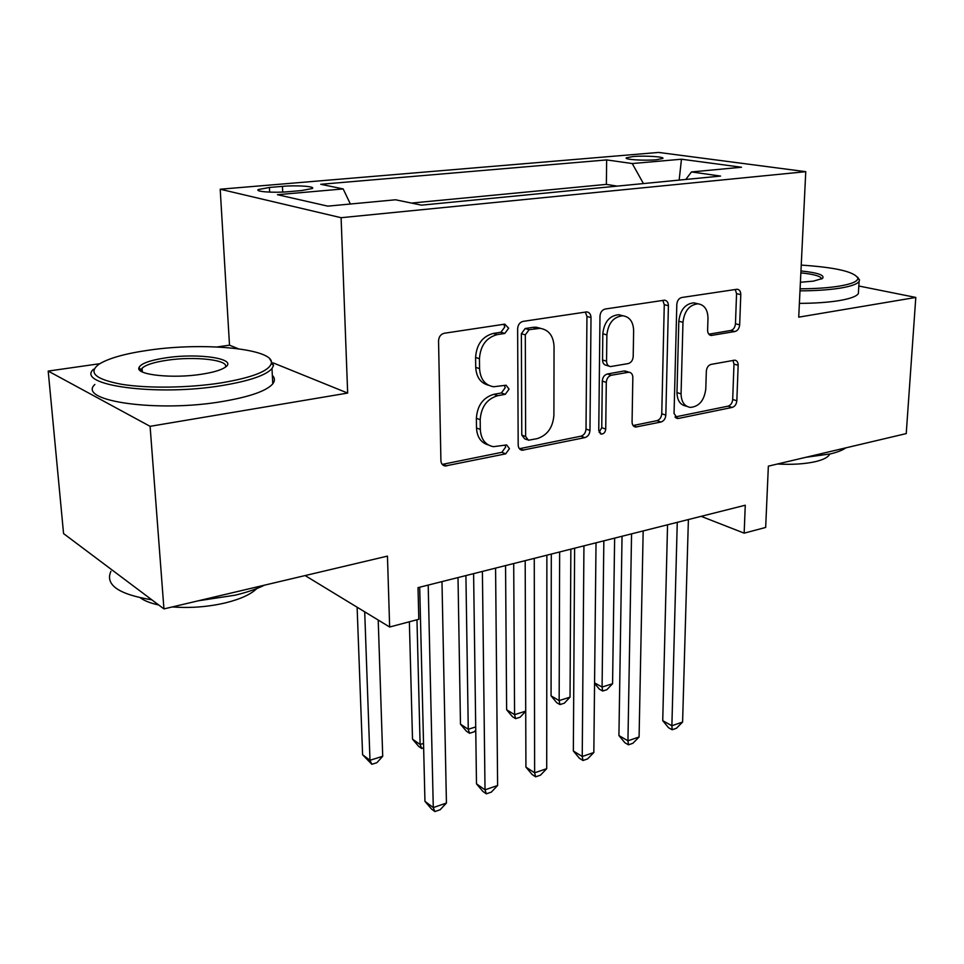<?xml version="1.0" encoding="UTF-8"?>
<svg xmlns="http://www.w3.org/2000/svg" width="964" height="964" viewBox="0 0 964 964"><rect width="100%" height="100%" fill="white"/><g stroke="black" fill="none" stroke-linecap="round" stroke-linejoin="round"><path stroke-width="1.45" d="M508.667 328.206L504.762 324.145L444.259 333.255C440.729 334.195 438.813 336.761 438.548 340.943L440.909 460.611C441.138 463.672 442.536 465.467 445.115 465.998L505.69 453.851L509.45 448.646L506.642 444.934L493.472 446.681C485.362 445.091 480.976 439.343 480.301 429.438L480.193 419.726C481.144 406.916 486.977 398.903 497.713 395.698L505.269 394.336L509.064 389.119L506.064 385.226L493.628 386.757C485.013 385.226 480.325 379.189 479.566 368.658L479.445 358.716C480.409 345.63 486.326 337.593 497.183 334.616L504.823 333.436L508.667 328.206M488.483 385.226C480.602 383.142 476.349 377.189 475.722 367.356L475.589 357.451C476.541 344.401 482.434 336.388 493.279 333.436L500.906 332.255L504.738 327.049L503.871 324.278M442.247 464.407L501.858 452.309L505.606 447.127L505.124 445.079M488.194 444.898C480.94 442.729 477.035 437.078 476.493 427.956L476.373 418.268C477.313 405.495 483.133 397.517 493.845 394.324L501.388 392.975L505.184 387.781L504.521 385.383M632.926 156.554L626.335 157.819C623.479 159.518 644.434 160.892 656.327 159.747L662.762 158.494C665.425 156.77 644.723 155.445 632.926 156.554M734.954 331.52C737.689 330.7 739.255 328.471 739.665 324.82L740.786 294.61C740.726 291.405 739.521 289.61 737.171 289.236L681.729 297.514C678.837 298.322 677.198 300.623 676.812 304.419L674.053 413.448L677.475 418.472L678.572 418.412L732.194 407.423C734.893 406.519 736.436 404.302 736.833 400.747L738.159 365.26C738.111 362.247 736.978 360.56 734.773 360.162L711.095 364.392C708.311 365.26 706.733 367.513 706.335 371.176L705.781 389.07C704.226 400.542 699.057 406.663 690.248 407.411C684.356 406.302 681.295 401.783 681.066 393.866L682.97 322.289C684.38 310.926 689.393 304.769 698.02 303.817C704.443 304.865 707.769 309.673 707.986 318.241L707.612 330.182C707.697 333.315 708.889 335.074 711.203 335.472L734.954 331.52L730.76 330.471C733.484 329.652 735.05 327.423 735.46 323.784L736.556 293.659L735.255 289.453M99.738 363.717L48.2 371.08L150.095 426.329L163.94 608.911L387.456 556.12L389.649 627.01L418.81 619.286L418.014 587.642L745.268 505.22L744.16 533.152L765.669 527.453L768.356 466.154L906.232 433.595L915.8 297.442L858.816 286.007M150.095 426.329L347.667 393.071L341.099 217.707L805.759 171.676L798.722 317.156L915.8 297.442M591.004 317.578C590.836 314.216 589.426 312.324 586.763 311.89L523.078 321.386C519.765 322.289 517.945 324.772 517.632 328.82L518.186 444.982C518.367 448.007 519.68 449.766 522.139 450.248L584.871 437.62C587.932 436.62 589.643 434.234 589.968 430.45L591.004 317.578L586.943 316.481L585.317 312.023M605.163 309.034L664.509 300.178C667.004 300.575 668.305 302.419 668.414 305.709L665.823 415.11C665.461 418.774 663.835 421.075 660.967 422.027L635.638 427.04C633.36 426.594 632.167 424.895 632.071 421.943L632.83 377.502C632.709 374.394 631.444 372.622 629.034 372.2L611.393 375.237C608.344 376.165 606.657 378.539 606.296 382.359L605.729 429.088C605.332 432.258 603.862 433.933 601.319 434.113L598.752 430.51L599.982 316.192C600.331 312.276 602.066 309.89 605.163 309.034M163.94 608.911L63.564 533.586L48.2 371.08M288.489 191.691L301.66 190.547L312.312 188.498C315.855 186.401 296.671 185.052 282.428 186.365L269.414 187.462L258.316 189.559C254.544 191.655 273.957 193.053 288.489 191.691M341.099 217.707L220.202 189.221L658.629 152.433L805.759 171.676M617.201 186.124L606.368 184.377L606.657 159.916L320.747 184.293L343.172 188.932L350.378 204.019M606.657 159.916L632.239 163.543L681.464 159.217L741.509 167.242L691.453 171.941L720.554 176.075L421.497 205.151L395.529 199.777L327.784 206.139L277.475 194.704L343.172 188.932M606.368 184.377L411.508 203.079M238.265 348.739L229.504 345.184L217.189 346.944M229.504 345.184L220.202 189.221M701.129 516.33L744.16 533.152M305.118 575.568L389.649 627.01M691.453 171.941L685.802 179.449M643.434 183.57L632.239 163.543M681.464 159.217L679.162 180.099M347.667 393.071L273.342 362.958M519.415 448.718L580.918 436.186C583.979 435.186 585.678 432.812 586.016 429.04L586.943 316.481M529.103 329.688L525.308 334.87L525.645 436.535L528.429 440.235L537.081 438.656C547.275 435.391 552.89 427.594 553.902 415.255L554.047 346.546C553.444 335.858 548.805 329.784 540.105 328.338L529.103 329.688L525.151 328.531L521.367 333.701L525.308 334.87M527.115 439.741L524.549 438.753L521.777 435.053L521.367 333.701M540.816 328.411L536.129 327.194L532.984 327.326L536.948 328.483M525.151 328.531L532.984 327.326M633.095 425.534L656.906 420.678C659.786 419.738 661.4 417.436 661.762 413.785L664.268 304.696L662.81 300.358M626.407 371.405L623.961 371.019L607.356 373.996C604.32 374.912 602.621 377.273 602.283 381.081L601.753 427.691L605.729 429.088M599.09 432.342L601.753 427.691M633.637 330.592C633.288 321.831 629.697 316.891 622.865 315.77C613.574 316.71 608.236 323.097 606.874 334.918L606.561 361.175C606.705 364.344 608.007 366.151 610.477 366.585L628.154 363.597C631.155 362.705 632.83 360.355 633.191 356.547L633.637 330.592M622.419 315.662L618.768 314.71C609.489 315.638 604.163 322 602.813 333.797L606.874 334.918M608.995 366.139L606.44 365.368C603.97 364.934 602.669 363.127 602.524 359.97L602.813 333.797M708.805 334.183L730.76 330.471M696.864 303.54L693.827 302.829C685.223 303.768 680.21 309.914 678.813 321.241L682.97 322.289M686.838 406.338L686.163 406.121C680.259 405.013 677.198 400.506 676.969 392.613L678.813 321.241M675.017 416.978L728.061 406.157C730.76 405.266 732.303 403.048 732.688 399.506L733.99 364.115L732.965 360.379M357.114 607.2L362.597 754.752L369.995 760.283L382.72 756.27L378.213 620.057M364.705 611.827L369.995 760.283L371.839 764.295L362.597 754.752M382.72 756.27L376.912 762.681L371.839 764.295M419.702 587.221L424.955 801.349L433.282 807.579L428.197 585.076M446.428 803.06L440.126 809.76L434.885 811.567L433.282 807.579L446.428 803.06L441.982 581.605M434.885 811.567L431.559 809.073L424.955 801.349M148.721 350.197C125.416 353.535 108.908 358.162 99.22 364.055C87.7 372.526 95.195 379.286 121.717 384.311C147.805 388.552 189.052 387.938 221.214 382.877C252.255 377.599 268.956 371.116 271.306 363.428C275.379 348.896 204.742 341.846 148.721 350.197M269.775 358.897L273.559 365.44L271.993 368.561C265.895 375.333 249.339 380.973 222.323 385.492C157.144 396.578 74.891 385.287 93.556 369.2M165.724 357.861C198.837 352.679 239.024 358.873 224.986 367.429C220.72 370.188 213.032 372.429 201.922 374.177C173.11 378.876 135.804 374.924 138.9 367.742C140.684 363.621 149.637 360.331 165.724 357.861M225.275 367.236C229.938 359.982 194.668 355.957 166.724 360.295C153.674 362.271 145.456 364.934 142.057 368.284L141.262 369.742L141.672 371.61M264.51 585.16C256.508 589.076 246.736 592.414 235.204 595.174L198.283 600.801M151.842 599.825C118.56 594.342 104.919 584.835 110.908 571.303M256.834 588.534C250.917 594.366 240.398 599.174 225.263 602.922C207.79 606.946 190.149 608.284 172.351 606.922M158.686 604.97C150.613 603.235 144.516 600.873 140.419 597.861M272.342 375.333C274.945 378.009 275.089 380.84 272.776 383.829C266.727 390.842 250.23 396.686 223.287 401.349C158.349 412.821 76.325 401.132 94.87 384.467M800.096 288.814C815.098 288.742 827.907 287.887 838.535 286.248C851.357 284.151 857.815 281.476 857.9 278.247C854.574 271.764 835.692 267.389 801.241 265.1M857.538 277.09L859.502 279.958L859.093 281.404C857.249 284.139 850.79 286.404 839.692 288.212C828.727 289.899 815.496 290.779 800 290.851M800.951 270.956C817.966 272.716 825.136 275.222 822.473 278.476L813.387 281.139L800.409 282.259M821.545 279.03C821.4 276.343 814.508 274.294 800.867 272.872M845.85 447.85C842.5 450.224 837.367 452.237 830.438 453.899L805.952 457.285M829.691 454.068L829.667 454.14C828.281 457.153 823.654 459.623 815.785 461.563C805.109 463.997 792.336 464.817 777.454 464.009M858.514 291.044L858.37 293.574C856.526 296.418 850.067 298.768 839.005 300.635C828.052 302.395 814.857 303.298 799.385 303.371M409.363 621.792L412.508 739.159L420.111 744.473L423.533 743.389M416.966 619.768L420.111 744.473L421.666 748.474L418.617 746.341L412.508 739.159M423.642 747.847L421.666 748.474M458.008 577.569L460.479 724.169L468.263 729.278L475.71 726.928M465.913 575.58L468.263 729.278L469.552 733.279L466.431 731.218L460.479 724.169M475.758 730.158L474.24 731.784L469.552 733.279M505.558 565.591L506.63 709.745L514.583 714.661L525.717 711.143M513.704 563.542L514.583 714.661L515.62 718.65L512.438 716.674L506.63 709.745M525.717 711.263L520.126 717.216L515.62 718.65M551.3 554.071L551.059 695.863L559.156 700.587L570.037 697.153L570.857 549.143M559.65 551.974L559.156 700.587L559.964 704.576L556.722 702.672L551.059 695.863M570.037 697.153L564.314 703.202L559.964 704.576M473.601 573.64L476.493 783.865L485.025 789.829L482.398 571.423M497.617 785.503L491.351 792.095L486.326 793.83L485.025 789.829L497.617 785.503L495.58 568.109M486.326 793.83L482.916 791.432L476.493 783.865M525.187 560.65L525.922 767.103L534.634 772.815L534.261 558.361M546.709 768.669L540.467 775.164L535.647 776.827L534.634 772.815L546.709 768.669L546.877 555.18M535.647 776.827L532.164 774.526L525.922 767.103M574.628 548.191L573.351 751.004L582.232 756.487L583.943 545.853M593.836 752.51L587.618 758.897L582.991 760.5L582.232 756.487L593.836 752.51L596.029 542.804M582.991 760.5L579.436 758.294L573.351 751.004M622.045 536.249L618.924 735.544L627.938 740.81L631.565 533.851M639.084 736.99L632.902 743.28L628.456 744.823L627.938 740.81L639.084 736.99L643.169 530.935M628.456 744.823L624.853 742.702L618.924 735.544M603.85 540.84L602.078 687.043L612.574 683.729L614.634 538.117M594.559 682.874L602.078 687.043L602.681 691.019L599.391 689.188L594.559 683.319M612.574 683.729L606.874 689.694L602.681 691.019M667.546 524.79L662.738 720.674L671.884 725.735L677.258 522.343M682.596 722.06L676.451 728.266L672.173 729.748L671.884 725.735L682.596 722.06L688.392 519.548M672.173 729.748L668.522 727.712L662.738 720.674M269.655 192.125L269.414 187.462M282.705 192.065L282.428 186.365M493.279 333.436L497.183 334.616M475.589 357.451L479.445 358.716M475.722 367.356L479.566 368.658M501.388 392.975L505.269 394.336M493.845 394.324L497.713 395.698M476.373 418.268L480.193 419.726M476.493 427.956L480.301 429.438M501.858 452.309L505.69 453.851M443.018 464.311L446.742 465.937M500.906 332.255L504.823 333.436M586.016 429.04L589.968 430.45M580.918 436.186L584.871 437.62M519.704 448.67L523.56 450.188M521.777 435.053L525.645 436.535M664.268 304.696L668.414 305.709M661.762 413.785L665.823 415.11M656.906 420.678L660.967 422.027M633.288 425.775L636.806 426.98M623.961 371.019L628.022 372.249M607.356 373.996L611.393 375.237M602.283 381.081L606.296 382.359M602.524 359.97L606.561 361.175M709.371 334.737L712.022 335.424M676.969 392.613L681.066 393.866M733.99 364.115L738.159 365.26M732.688 399.506L736.833 400.747M728.061 406.157L732.194 407.423M675.318 417.352L678.572 418.412M736.556 293.659L740.786 294.61M735.46 323.784L739.665 324.82M258.364 190.535L258.316 189.559M442.85 465.01L445.115 465.998M520.235 449.501L522.139 450.248M536.129 327.194L540.105 328.338M634.179 426.534L635.638 427.04M624.985 370.971L629.034 372.2M600.211 433.716L601.319 434.113M618.768 314.71L622.865 315.77M710.058 335.171L711.203 335.472M693.827 302.829L698.02 303.817M676.162 418.039L677.475 418.472M272.776 383.829L271.993 368.561M142.057 368.284L142.347 371.947M141.262 369.742L138.9 367.742M271.306 363.428L273.559 365.44M858.37 293.574L859.093 281.404M857.9 278.247L859.502 279.958"/></g></svg>
